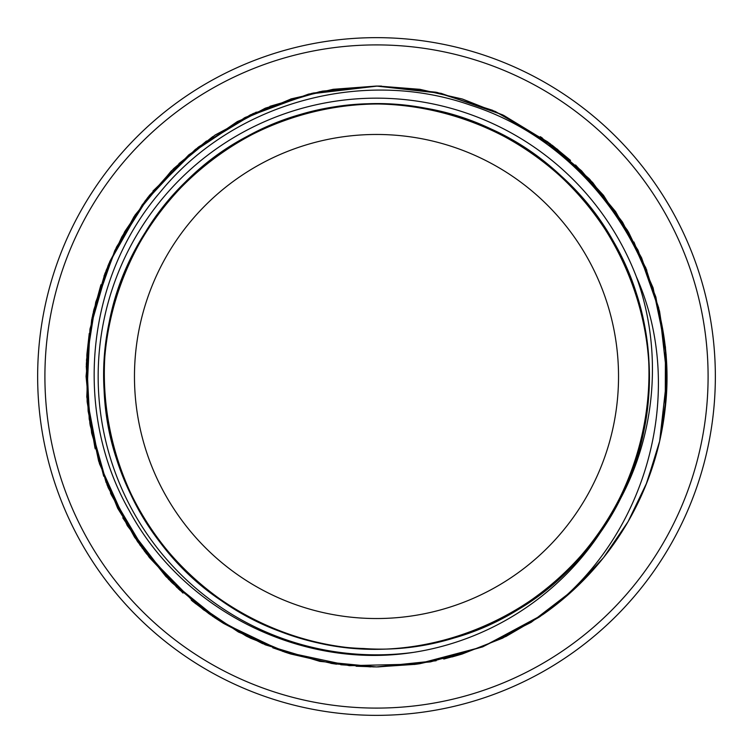 <?xml version="1.0" encoding="UTF-8"?>
<svg xmlns="http://www.w3.org/2000/svg" width="753" height="753" viewBox="0 0 753 753"><rect width="100%" height="100%" fill="white"/><g stroke="black" fill="none" stroke-linecap="round" stroke-linejoin="round"><path stroke-width="1.13" d="M376.5 618.533A242.033 242.033 0 0 0 618.533 376.5A242.033 242.033 0 0 0 376.5 134.467A242.033 242.033 0 0 0 134.467 376.5A242.033 242.033 0 0 0 376.5 618.533M413.425 652.38C497.3 639.401 570.868 587.208 610.692 515.476C654.837 446.058 664.946 355.425 636.341 276.718A278.337 278.337 0 0 0 297.237 109.684A278.337 278.337 0 0 0 104.328 434.773A278.337 278.337 0 0 0 413.425 652.38C301.878 669.841 183.214 611.031 129.328 510.769C72.825 412.004 85.353 279.212 160.116 192.213C232.536 103.312 361.807 66.829 470.794 105.269C595.162 144.858 680.825 277.641 665.191 408.371L666.047 399.297M636.341 276.718C687.216 390.779 647.693 539.007 542.8 614.617A290.442 290.442 0 0 0 665.191 408.371L666.066 399.081M462.22 654.009L419.798 663.694L376.5 666.942L319.874 661.369L265.367 644.841L215.019 617.921L170.997 581.74L134.815 537.576L108.046 487.36L91.602 432.984L86.058 376.349L91.659 319.724L108.168 265.357L134.994 215.151L171.138 171.119L215.057 135.06L265.31 108.178L319.809 91.65L376.5 86.058L309.022 94.003L245.243 117.412L188.636 154.996L142.317 204.703L108.808 263.804L89.955 329.08L86.774 396.944L99.452 463.697L127.295 525.669L168.766 579.49L221.608 622.194L282.93 651.458L349.364 665.671L417.275 664.071L482.955 646.733L542.8 614.617M290.969 98.935L333.259 89.296L376.5 86.058L437.22 92.478L495.436 111.529L547.826 141.969L592.771 182.631L628.529 232.15L653.077 287.815L665.454 347.171L665.228 407.947L665.454 347.152L653.058 287.768L628.407 231.933L592.526 182.358L547.516 141.743L495.079 111.369L436.966 92.421L377.347 86.058M659.468 441.983L646.582 483.332M603.134 558.142L573.654 589.778M542.809 614.608L502.138 638.365L542.809 614.608M659.477 441.936L646.601 483.285M603.162 558.114L573.673 589.759M462.229 653.999L419.807 663.694L376.5 666.942L356.131 666.226M336.544 664.184L330.878 663.337M262.712 643.721L223.434 623.333L214.313 617.441M180.193 590.559L137.837 542.019L107.199 485.28L89.861 423.346L86.576 359.087M92.007 318.011L104.959 273.433L124.819 231.538M149.216 195.667L195.14 149.64L250.109 115.002M290.696 99.02L333.061 89.325L376.368 86.058M419.703 663.713L376.5 666.942L333.24 663.704L376.5 666.942L333.071 663.675L290.376 653.877L333.042 663.675L370.617 666.885M272.755 647.778L290.837 654.018L238.39 632.002L191.271 600.216M134.053 216.591L109.806 261.47L93.824 309.794L86.52 360.179L88.139 411.176L98.652 461.128L117.694 508.322L144.689 551.488L178.838 589.307L138.044 542.311L108.159 487.633M95.217 448.873L87.188 402.093L86.849 355.049M93.41 311.573L108.14 265.404M124.367 232.329L147.588 197.728M149.583 195.206L195.601 149.273L250.664 114.729M290.498 653.915L250.288 638.092L212.948 616.519L250.297 638.092L290.498 653.915M210.821 615.05L192.354 601.101L210.821 615.05M177.011 587.594L137.234 541.143L108.046 487.351L137.234 541.143L177.011 587.594M94.953 447.847L87.132 401.434L86.906 354.362L87.132 401.434L94.953 447.847M93.466 311.318L108.225 265.216L93.466 311.318M124.433 232.206L124.942 231.322L124.433 232.206M149.395 195.451L197.907 147.456L256.246 112.122L197.907 147.456L149.395 195.451L195.347 149.471L250.495 114.814L311.893 93.334L377.027 86.058M152.953 191.064L198.679 146.854L252.895 113.665L313.201 93.043L376.5 86.058L333.25 89.296L376.5 86.058L322.284 91.16L269.951 106.305L322.284 91.16L376.5 86.058L441.06 93.325L502.355 114.738L557.361 149.245L603.464 195.262L638.045 250.203L659.581 311.535L666.942 376.566L659.656 441.164M250.382 638.13L208.835 613.657L171.863 582.606L208.835 613.657L250.382 638.13L212.788 616.406M149.216 557.324L122.758 517.819L149.216 557.324M103.707 476.225L89.212 419.129L86.51 360.235L95.735 302.141L116.47 247.106L148.002 197.211L188.834 154.826L237.317 121.581L291.571 98.756L237.317 121.581L188.834 154.826L148.002 197.211L116.47 247.106L95.735 302.141L86.51 360.235L89.212 419.129L103.707 476.216M248.528 637.226L211.988 615.86M111.002 494.26L140.105 545.257L178.828 589.298L141.893 547.723M104.018 275.946L121.807 236.903L145.254 200.769L173.698 168.578L206.52 140.99M244.123 117.976L308.419 94.153L377.507 86.058M419.741 663.704L376.5 666.942L333.137 663.685L290.762 653.999L333.137 663.685L376.5 666.942L333.118 663.685L290.649 653.962M246.447 636.2L203.526 609.817L165.886 576.497L134.533 537.162L110.418 492.923L146.233 553.511L195.507 603.661M86.322 364.085L90.04 424.4L106.145 482.626L89.927 423.751L86.379 362.767M89.202 333.852L86.915 354.174L89.278 333.353M93.381 311.695L114.833 250.457L149.358 195.498L114.833 250.457L93.381 311.695M178.913 163.627L212.817 136.575L178.913 163.627M377.168 86.058L311.874 93.344L250.542 114.785L311.874 93.344L377.121 86.058M247.266 636.605L212.779 616.396M106.098 482.513L90.191 425.332L86.247 366.099M92.563 315.375L100.93 284.756M106.069 270.553L124.904 231.387L149.367 195.479M232.988 607.935C109.543 535.571 66.16 360.386 141.573 238.776C204.157 127.163 350.785 74.491 470.088 120.762C605.638 166.592 683.658 329.334 634.478 463.707C592.037 600.357 431.281 682.387 295.722 636.567C172.814 600.969 88.223 470.126 106.192 343.434C120.038 201.013 260.811 88.082 402.846 105.458C545.558 115.755 661.953 253.686 648.117 396.106C641.358 539.035 506.364 658.819 363.643 648.521C235.736 644.935 120.988 539.543 106.559 412.399C84.176 271.071 192.071 126.391 333.908 107.528C474.635 81.644 621.95 185.916 644.333 327.244C673.7 467.284 573.118 617.14 432.391 643.024C307.685 671.685 170.131 598.503 124.226 479.059C67.064 347.886 135.154 180.748 267.71 126.852C397.424 66.452 566.2 130.363 623.371 261.545C686.971 389.715 627.268 560.034 497.554 620.434M503.013 115.058L462.728 99.151L503.013 115.058L462.408 99.057L419.873 89.315L462.624 99.123L503.39 115.237M540.522 136.801L581.485 170.743L615.596 211.602L641.612 257.874L658.79 308.165M573.993 589.467L540.23 616.396M502.533 638.177L461.42 654.253M608 551.902L603.765 557.352M574.238 589.241L540.212 616.406M540.202 616.415L502.59 638.149L540.07 616.5L502.58 638.149L462.154 654.028L443.771 659.044L461.608 654.197M646.893 482.541L628.115 521.584M607.342 552.758L603.652 557.502M574.106 589.364L531.157 622.336L482.692 646.836L430.518 661.878L376.5 666.942L415.308 664.334M540.39 136.717L589.213 178.743L627.541 230.427M645.528 267.042L659.43 310.876L666.264 356.677M666.113 398.45L660.117 439.084M659.628 441.258L646.865 482.617L659.628 441.267L646.855 482.635L629.348 519.419M607.295 552.824L605.308 555.394M576.186 587.406L572.336 590.992M539.186 617.102L505.611 636.671M419.75 89.296L462.116 98.963L419.75 89.296M503.766 115.425L549.935 143.522L589.891 179.468L622.552 222.173L646.78 270.186L622.552 222.173L589.891 179.468L549.944 143.531L503.776 115.425M659.59 311.563L666.123 354.635L666.123 398.29L666.123 354.635L659.59 311.563M628.002 521.782L603.586 557.578L627.033 523.448M540.362 616.302L502.609 638.13L540.362 616.302M462.126 654.037L419.807 663.694L376.5 666.942L436.128 660.758M574.134 589.335L540.23 616.396L502.609 638.139M658.48 446.096L645.961 484.876M626.025 525.142L624.999 526.846M601.393 560.288L573.504 589.919M539.647 616.792L502.053 638.403M461.824 654.131L419.581 663.732L377.733 666.942M633.922 241.995L655.844 296.983L666.16 355.237M378.495 86.068L420.052 89.343L378.495 86.068M540.334 136.679L542.395 138.1L540.334 136.679M575.565 165.001L603.586 195.422L575.565 165.001M628.651 232.366L646.836 270.318L628.651 232.366M659.534 311.318L659.694 311.996L659.534 311.318M648.192 479.172L659.336 442.557L646.836 482.682M577.542 586.116L603.426 557.775L581.147 582.596M377.968 86.058L381.526 86.096M628.011 231.237L646.818 270.271M659.553 311.384L666.113 354.597L666.123 398.262M603.473 557.719L574.059 589.401M419.619 663.722L416.936 664.118M376.5 86.058L435.987 92.214L492.829 110.371M149.292 557.427L182.97 593.072M284.389 651.947L290.611 653.952M340.77 664.739L374.128 666.932M414.357 664.466L419.12 663.798M452.082 656.936L461.457 654.244M482.024 647.1L540.061 616.509M570.548 160.398L552.156 145.197M376.5 708.093A331.593 331.593 0 0 1 44.907 376.5A331.593 331.593 0 0 1 376.5 44.907A331.593 331.593 0 0 1 708.093 376.5A331.593 331.593 0 0 1 376.5 708.093M376.5 715.35A338.85 338.85 0 0 1 37.65 376.5A338.85 338.85 0 0 1 376.5 37.65A338.85 338.85 0 0 1 715.35 376.5A338.85 338.85 0 0 1 376.5 715.35"/></g></svg>
